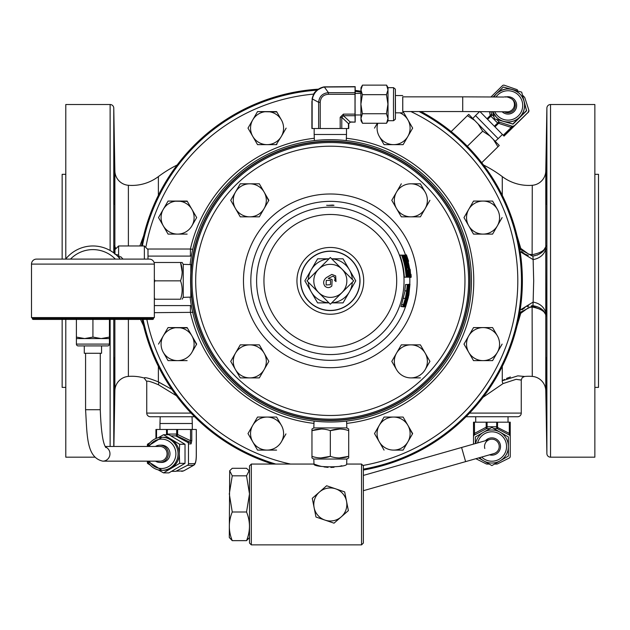 <?xml version="1.0" encoding="UTF-8"?>
<svg xmlns="http://www.w3.org/2000/svg" width="630" height="630" viewBox="0 0 630 630"><rect width="100%" height="100%" fill="white"/><g stroke="black" fill="none" stroke-linecap="round" stroke-linejoin="round"><path stroke-width="0.94" d="M363.36 475.422L489.864 439.449A7.347 7.347 0 0 1 498.936 444.504A7.347 7.347 0 0 1 493.881 453.584A7.347 7.347 0 0 0 498.936 444.504A7.347 7.347 0 0 1 493.881 453.584L363.36 490.699M517.041 235.864L520.766 248.417L528.751 254.205L532.271 254.662C540.516 253.024 545.021 250.315 545.785 246.527L545.785 315.173C545.013 311.377 540.501 308.668 532.271 307.038L528.751 307.495L520.766 313.283L517.041 325.836M502.275 195.3L502.275 176.597A44.084 44.084 0 0 0 532.271 185.291A14.695 14.695 0 0 0 545.785 170.895L546.887 108.1A3.646 3.646 0 0 1 550.525 104.517L594.854 104.517L594.854 457.183L550.525 457.183A3.646 3.646 0 0 1 546.887 453.6L546.887 108.1M143.616 325.836L140.537 319.41M176.455 395.782L158.39 384.733C151.027 381.615 147.144 380.536 146.743 381.496L144.105 377.992C144.837 377.055 149.594 378.362 158.382 381.906L171.903 389.411M150.381 416.745L194.615 416.745L150.381 416.745A3.646 3.646 0 0 1 146.743 413.099L146.743 381.496L144.105 377.992A44.084 44.084 0 0 0 128.386 376.409A14.695 14.695 0 0 0 114.865 390.805L113.896 446.457M158.382 195.3L158.382 176.597A44.084 44.084 0 0 1 128.386 185.291A14.695 14.695 0 0 1 114.865 170.895L113.77 108.1A3.646 3.646 0 0 0 110.124 104.517L65.796 104.517L65.796 258.914M139.876 245.968L143.616 235.864M504.559 379.394L502.275 380.78L517.821 375.85L524.562 376.472A44.084 44.084 0 0 1 532.271 376.409A14.695 14.695 0 0 1 545.785 390.805L546.887 453.6M510.426 376.96L506.536 378.402M114.605 204.183C114.219 205.545 113.739 158.744 114.061 160.099C114.337 158.744 115.022 205.553 114.605 204.183L114.676 203.23M114.652 357.927L114.605 357.517C115.022 356.17 114.337 402.98 114.061 401.601L114.148 400.641M546.588 160.099C546.312 158.744 545.627 205.553 546.053 204.183C546.43 205.545 546.911 158.744 546.588 160.099M546.053 357.517C545.627 356.17 546.312 402.98 546.588 401.601C546.911 402.964 546.43 356.163 546.053 357.517L545.997 357.927M328.254 205.372L332.396 205.073C335.317 205.333 333.939 205.427 328.254 205.372L326.655 205.286M359.887 280.846A29.555 29.555 0 0 0 330.325 251.291A29.555 29.555 0 0 0 300.77 280.846A29.555 29.555 0 0 0 330.325 310.409A29.555 29.555 0 0 0 359.887 280.846M190.858 280.846A139.466 139.466 0 0 1 330.325 141.38A139.466 139.466 0 0 1 469.791 280.846A139.466 139.466 0 0 1 330.325 420.312A139.466 139.466 0 0 1 190.858 280.846A139.466 139.466 0 0 0 330.325 420.312A139.466 139.466 0 0 0 469.791 280.846A139.466 139.466 0 0 0 330.325 141.388A139.466 139.466 0 0 0 190.858 280.846M489.51 454.828A8.639 8.639 0 0 0 500.511 446.512A8.639 8.639 0 0 0 485.486 440.693M508.386 446.512A16.514 16.514 0 0 0 475.634 443.496A16.514 16.514 0 0 1 508.386 446.512A16.514 16.514 0 0 0 483.612 432.212L491.873 427.439L508.386 436.976L508.386 456.049L500.133 460.821A16.514 16.514 0 0 0 508.386 446.512A16.514 16.514 0 0 1 479.651 457.624M466.042 416.745A3.646 3.646 0 0 0 466.129 416.745L508.032 416.745L508.032 422.187M475.705 416.745L475.705 422.187M346.602 421.06L346.846 427.935L348.697 429.006L348.697 430.644L348.697 429.006M314.047 421.06L313.811 427.935L311.96 429.006L311.96 430.644L311.96 429.006M339.853 429.006L330.325 430.644C336.436 428.487 342.555 428.487 348.697 430.644L348.697 456.333C342.586 458.483 336.467 458.483 330.325 456.333C324.222 458.483 318.095 458.483 311.96 456.333L311.96 457.971L313.811 459.042L346.846 459.042L348.697 457.971L348.697 456.884M321.489 429.006L311.96 430.644C318.063 428.487 324.19 428.487 330.325 430.644L330.325 456.333L320.796 457.971M346.846 459.042L346.665 464.058C347.618 467.728 313.023 467.72 313.984 464.058L313.811 459.042M246.543 540.65L232.25 540.65L229.288 537.516L229.682 470.744L232.25 468.295L246.543 468.295L249.11 470.744L246.543 475.823L249.496 493.904L246.543 511.993C250.425 521.522 250.425 531.074 246.543 540.65L249.504 537.516M232.25 540.65C228.375 531.122 228.375 521.569 232.25 511.993L229.296 493.904L232.25 475.823L229.682 470.744M251.331 544.879L249.504 543.06L249.504 465.885L251.331 464.058L251.331 544.879L361.541 544.879L361.541 464.058L363.36 465.885L363.36 543.06L361.541 544.879M251.331 464.058L313.984 464.058L318.788 465.727M318.804 465.727L321.253 466.381M324.017 466.932L328.025 467.389M330.86 467.452L334.018 467.279M339.405 466.373L341.854 465.727M484.809 448.521A7.347 7.347 0 0 1 489.864 439.449A7.347 7.347 0 0 1 498.936 444.504M105.226 446.457L159.918 446.457A7.347 7.158 90 0 1 167.076 453.805A7.347 7.158 90 0 1 159.918 461.152L102.792 461.152C86.31 457.482 87.216 435.432 85.578 409.72L85.578 353.265M183.243 264.332L183.243 297.368L190.819 297.1L190.819 264.6L183.243 264.332L182.172 262.482L180.534 262.482C182.684 268.593 182.684 274.712 180.534 280.846C182.684 286.957 182.684 293.076 180.534 299.218L154.342 299.218L154.846 299.218L154.342 297.612M400.192 401.853A139.726 139.726 0 0 1 209.317 350.713A139.726 139.726 0 0 1 260.466 159.847A139.726 139.726 0 0 1 451.332 210.987A139.726 139.726 0 0 1 400.192 401.853M190.11 297.124A141.151 141.151 0 0 0 400.9 403.09A141.151 141.151 0 0 0 471.484 280.846A141.151 141.151 0 0 0 259.749 158.602A141.151 141.151 0 0 0 190.11 264.576M154.342 264.096L154.342 317.583L31.5 317.583L31.5 264.096A4.993 4.993 0 0 1 36.493 259.103L149.349 259.103A4.993 4.993 0 0 1 154.342 264.096L31.5 264.096M32.319 318.528A0.882 0.882 0 0 0 33.201 319.41L152.641 319.41A0.882 0.882 0 0 0 153.523 318.528L32.319 318.528L32.319 317.583M153.523 317.583L153.523 318.528M109.439 338.57L76.403 338.57L76.403 337.097L84.664 338.57L92.925 337.097L101.178 338.57L109.439 337.097L109.439 344.098A1.819 1.819 0 0 1 107.62 345.917L78.23 345.917A1.819 1.819 0 0 1 76.403 344.098L109.439 344.098M76.403 338.57L76.403 344.098M101.564 345.917L101.564 353.265L84.286 353.265L84.286 345.917M183.243 297.368L182.172 299.218M192.032 416.745L192.292 423.502L159.965 423.502L159.965 429.479M147.554 446.457A16.514 16.096 90 0 1 161.965 437.283A16.514 16.096 90 0 1 178.062 453.805A16.514 16.096 90 0 1 161.965 470.319L163.202 470.319A16.514 16.096 -90 0 0 171.25 468.106A16.514 16.096 -90 0 0 179.306 453.805L179.629 463.341L185.023 463.341L185.023 444.268L168.927 434.731L163.532 434.731L179.629 444.268L185.023 444.268M155.484 461.152A8.639 8.418 -90 0 0 168.336 453.805A8.639 8.418 -90 0 0 155.484 446.457M159.918 462.444L161.564 462.444A8.639 8.418 -90 0 0 169.982 453.805A8.639 8.418 -90 0 0 161.564 445.166L159.918 445.166M314.394 140.6L314.165 134.489L346.492 134.489L346.492 128.52M402.767 96.847L402.767 111.541M402.735 95.555L395.388 95.555L395.333 104.194L395.388 112.833L402.735 112.833M360.919 114.975L355.131 114.975L355.06 104.194L355.131 93.405L360.919 93.405M387.986 89.885L388.048 120.708L386.568 123.267L387.986 118.495L386.458 113.731L387.93 104.194L386.458 94.657L387.986 89.885L386.568 85.121L388.048 87.672L387.986 89.885M474.587 120.346L468.712 114.361L467.397 115.644L474.587 120.346L478.107 123.929L482.682 131.205L489.872 135.899L478.107 123.929M514.135 99.327L514.182 99.382A8.639 8.639 -44.5 0 1 514.072 111.597A8.639 8.639 -44.5 0 1 502.071 111.707A8.639 8.639 -44.5 0 0 514.025 111.549A8.639 8.639 -44.5 0 0 505.614 97.067M513.348 89.806L521.679 92.13L526.452 110.596L512.844 123.96L503.646 121.401A16.514 16.514 -44.5 0 0 519.852 93.909L519.813 93.87A16.514 16.514 135.5 0 1 519.6 117.227A16.514 16.514 135.5 0 1 492.707 111.62L496.283 117.062A16.514 16.514 -44.5 0 0 503.646 121.401L494.471 118.857L492.597 111.62M472.768 118.495L475.516 115.581L498.165 138.647L502.433 134.458M402.735 111.541L402.735 96.847L462.719 96.847L462.719 111.541L402.735 111.541M511.804 98.855A7.347 7.347 135.5 0 1 512.34 99.351L513.206 100.233A7.347 7.347 135.5 0 1 504.284 111.738M420.982 111.541A192.055 192.055 0 0 1 363.36 470.043M272.719 464.058A192.055 192.055 0 0 1 142.183 319.41M342.003 292.525A16.514 16.514 0 0 0 342.003 269.168A16.514 16.514 0 0 0 318.646 269.168A16.514 16.514 0 0 0 318.646 292.525A16.514 16.514 0 0 0 342.003 292.525M342.027 292.548L353.714 280.862L330.341 257.481L306.96 280.862L330.341 304.235L342.027 292.548M62.149 259.103L62.149 174.313L65.796 174.313M62.149 319.41L62.149 387.387L65.796 387.387M594.854 387.387L598.5 387.387L598.5 174.313L594.854 174.313M519.931 379.78L521.262 380.095L521.262 413.099A3.646 3.646 0 0 1 517.616 416.745L466.129 416.745M535.106 255.701L532.948 255.969C539.863 254.882 544.202 251.709 545.958 246.456L543.296 250.929M543.076 251.173L541.453 252.709M541.257 252.866L537.122 255.142M524.562 376.472L522.207 377.646L521.262 380.095L516.088 379.323L503.071 383.575L483.06 397.286M158.382 176.597A121.196 121.196 0 0 1 177.14 165.013M163.257 384.694L158.382 381.906L158.382 366.4M502.275 176.597A121.196 121.196 0 0 0 483.517 165.013M114.573 253.953L114.573 245.802L115.479 247.74M65.796 319.41L65.796 457.183L94.744 457.183M332.396 205.073L334.002 205.286M408.838 277.176L410.768 277.46L409.027 265.994M409.138 265.994L406.429 254.851L404.61 255.134M399.814 255.134A74.096 74.096 0 0 1 404.326 277.176L406.169 277.176A74.096 74.096 0 0 0 401.649 255.134L399.814 255.134M114.251 397.798L114.345 393.852M114.408 391.23L114.518 385.269M114.534 383.961L114.565 382.292M114.668 374.559L114.676 373.488M114.699 371.314L114.699 359.21M114.699 202.498L114.723 200.907M114.707 191.37L114.66 187.086M114.629 184.362L114.518 176.628M114.432 171.817L114.369 168.627M114.313 166.556L114.251 163.95M114.235 163.469L114.18 161.863M114.061 401.601C113.746 402.964 114.219 356.163 114.605 357.517M401.586 304.629L400.9 306.566L402.735 306.566L403.42 304.629L401.586 304.629L405.106 290.635M404.791 290.737L406.673 291.021L404.791 290.737L405.547 284.524L407.382 284.524L407.027 290.611L404.113 303.739A75.505 75.505 0 0 1 403.153 306.566L402.735 306.566M401.562 306.566L403.365 306.849L406.161 296.25L407.878 284.524L407.571 290.178L407.704 287.067L405.877 299.305L403.365 306.849L404.956 306.849L407.594 295.383M407.791 295.383L409.39 284.24L407.468 284.524M114.573 245.802A1.819 1.819 -20.4 0 0 114.691 246.424L115.361 247.952L114.691 246.424L114.896 253.756M114.865 170.895L114.865 246.511A1.819 1.819 -23.8 0 0 115.022 247.236M546.076 315.874A1.819 1.819 159.4 0 0 545.958 315.244L545.722 247.062M546.1 312.543L545.777 312.551C543.903 306.818 539.69 303.329 533.13 302.085L533.689 280.846L533.13 259.615L520.152 251.669M546.1 249.157L545.777 249.149C543.903 254.882 539.69 258.371 533.13 259.615L532.948 255.969M546.076 245.826A1.819 1.819 -159.4 0 1 545.958 246.456M545.785 170.895L545.785 246.527A1.819 1.819 -156.1 0 1 545.635 247.259L545.627 247.259M543.351 310.834L545.635 314.441A1.819 1.819 -23.9 0 1 545.785 315.173L545.785 390.805M545.635 314.441L545.958 315.244C544.202 309.984 539.863 306.818 532.948 305.731L519.734 312.63M546.588 401.601L546.509 400.641M546.407 397.798L546.304 393.852M546.249 391.23L546.139 385.269M546.115 383.961L546.092 382.292M545.99 374.559L545.974 373.488M545.958 371.314L545.958 359.21M546.053 204.183L545.974 203.23M545.958 202.498L545.934 200.907M545.95 191.37L545.99 187.086M546.021 184.362L546.131 176.628M546.218 171.817L546.289 168.627M546.336 166.556L546.407 163.95M546.423 163.469L546.47 161.863M508.032 416.745L517.616 416.745M519.734 249.07L532.2 255.985M528.271 255.449L524.79 253.984M524.656 253.906L521.538 251.401M531.429 305.731L543.036 310.48M521.955 309.873L525.01 307.59M527.152 306.605L528.775 306.117M520.152 310.031L533.13 302.085L532.948 305.731M502.275 366.4L502.275 380.78A3.646 1.181 -123.5 0 0 503.071 383.575M158.39 384.733A3.646 1.992 120.2 0 0 158.382 381.906M519.687 248.787L520.766 248.417M520.766 313.283L519.687 312.913M331.687 302.888L343.051 302.888L355.777 280.846L343.051 258.804L331.663 258.804M331.726 302.849A22.042 22.042 0 0 0 352.32 282.248M352.327 279.468A22.042 22.042 0 0 0 331.703 258.851M329.01 258.804L317.599 258.804L304.873 280.846L317.599 302.888L328.986 302.888M328.97 258.851A22.042 22.042 0 0 0 308.33 279.492M308.33 282.232A22.042 22.042 0 0 0 328.947 302.849M330.466 284.705L330.577 280.389L326.269 280.374L326.096 284.965L330.466 284.705M331.829 274.412L335.672 275.893L336.01 281.563L334.546 280.358L335.128 278.814L334.388 277.011L332.947 276.184L328.246 278.397L332.144 279.555L331.837 285.996C329.592 288.044 327.316 288.13 325.001 286.264C322.828 283.154 323.277 280.271 326.356 277.625L331.829 274.412M429.928 361.376L425.155 353.115L429.928 361.376L425.155 369.637A16.514 16.514 0 0 1 410.855 377.89L420.391 377.89M420.391 344.862L410.855 344.862A16.514 16.514 0 0 1 425.155 353.115L420.58 345.185M391.781 361.376L396.546 369.637A16.514 16.514 0 0 1 396.546 353.115L391.781 361.376L396.546 353.115A16.514 16.514 0 0 1 410.855 344.862L401.318 344.862L396.546 353.115M410.855 377.89A16.514 16.514 0 0 1 396.546 369.637M425.155 353.115A16.514 16.514 0 0 1 425.155 369.637M231.108 362.037L230.73 361.376L235.494 353.115L230.73 361.376L240.266 377.89L259.332 377.89L268.868 361.376L259.332 344.862L240.266 344.862L235.494 353.115L240.266 344.862M240.266 377.89L235.494 369.637A16.514 16.514 0 0 1 249.803 344.862A16.514 16.514 0 0 1 264.104 369.637A16.514 16.514 0 0 1 249.803 377.89L240.266 377.89M259.332 344.862L264.104 353.115M268.49 360.722L268.868 361.376M249.803 377.89A16.514 16.514 0 0 1 235.494 369.637M420.391 183.803L410.855 183.803A16.514 16.514 0 0 1 425.155 192.063L420.58 184.133M401.318 183.803L391.781 200.324L401.318 216.838L396.546 208.577A16.514 16.514 0 0 1 410.855 183.803M392.159 200.978L391.781 200.324M401.318 216.838L420.391 216.838L429.928 200.324M425.155 192.063A16.514 16.514 0 0 1 410.855 216.838A16.514 16.514 0 0 1 396.546 208.577M240.266 216.838L259.332 216.838L268.868 200.324L264.104 192.063L259.332 183.803L240.266 183.803L230.73 200.324L240.266 216.838L235.494 208.577A16.514 16.514 0 0 1 249.803 183.803A16.514 16.514 0 0 1 264.104 192.063L268.679 200.655M231.108 200.978L230.73 200.324M264.104 192.063A16.514 16.514 0 0 1 264.104 208.577L259.332 216.838M235.494 208.577A16.514 16.514 0 0 0 264.104 208.577M141.466 245.968A192.055 192.055 0 0 1 318.347 89.169M355.218 90.413A192.055 192.055 0 0 1 360.935 91.248M168.06 201.072L163.296 209.325A16.514 16.514 0 0 1 191.898 209.325L196.67 217.586L187.134 201.072L168.06 201.072L187.323 201.395M168.06 234.1L158.524 217.586L168.06 234.1L177.597 234.1A16.514 16.514 0 0 0 191.898 225.847L196.481 217.917M384.434 417.06L403.121 417.06L384.056 417.06L374.519 433.582L379.284 425.321A16.514 16.514 0 0 1 407.894 425.321L412.469 433.905M403.121 450.096L393.592 450.096A16.514 16.514 0 0 0 407.894 441.835L403.121 450.096L412.658 433.582L403.121 417.06M384.056 450.096L379.284 441.835L384.056 450.096M383.67 417.722L384.056 417.06M276.601 417.06L267.065 417.06A16.514 16.514 0 0 1 281.366 425.321L276.791 417.391M257.528 450.096L252.764 441.835L257.528 450.096L267.065 450.096A16.514 16.514 0 0 0 281.366 441.835L285.949 433.905M276.601 450.096L267.065 450.096A16.514 16.514 0 0 1 252.764 441.835L247.992 433.582L252.764 425.321L247.992 433.582L252.764 441.835A16.514 16.514 0 0 1 267.065 417.06L257.528 417.06L252.764 425.321M402.767 111.605L403.318 111.935M412.658 128.118L407.894 136.379L412.658 128.118L403.121 111.605M384.056 144.64L393.592 144.64A16.514 16.514 0 0 1 379.284 136.379L383.867 144.309M167.682 328.254L168.06 327.592L187.323 327.923M187.134 360.628L177.597 360.628A16.514 16.514 0 0 1 163.296 352.367L168.06 360.628L177.597 360.628A16.514 16.514 0 0 0 191.898 352.367L196.67 344.114L191.898 335.853L196.481 344.437M158.524 344.114L163.296 335.853L158.524 344.114M276.98 143.979L276.601 144.64L267.065 144.64A16.514 16.514 0 0 1 252.764 119.865A16.514 16.514 0 0 1 281.366 119.865L276.601 111.605L257.528 111.605L247.992 128.118L257.528 144.64L267.065 144.64L257.528 144.64L247.992 128.118L257.528 111.605L276.791 111.935M267.065 144.64A16.514 16.514 0 0 0 281.366 136.379L276.224 144.64M492.589 327.592L483.052 327.592A16.514 16.514 0 0 1 497.361 335.853L492.778 327.923M473.516 360.628L468.752 352.367L473.516 360.628L492.589 360.628L502.126 344.114M463.987 344.114L473.516 327.592L463.987 344.114L468.752 352.367A16.514 16.514 0 0 1 483.052 327.592L473.516 327.592M473.138 201.726L473.516 201.072L483.052 201.072L473.516 201.072L463.987 217.586L468.752 209.325A16.514 16.514 0 0 1 497.361 209.325L492.778 201.395M473.516 234.1L463.987 217.586L473.516 234.1L492.589 234.1L502.126 217.586M154.342 305.597L191.355 305.582M191.355 256.119L190.417 256.103L190.417 249.031L192.741 249.323M193.048 312.338L154.342 312.669M190.417 305.597L190.417 312.669A143.482 143.482 0 0 0 313.968 423.391M498.897 121.716A1.819 1.819 -44.5 0 0 499.645 122.181L512.379 126.299L514.182 125.866L511.158 127.394A1.819 0.795 107.8 0 1 512.332 126.284L499.645 122.181L498.527 123.33L497.747 122.842L498.928 121.747L496.865 119.645L498.928 121.747A1.819 1.819 135.5 0 0 499.677 122.212L499.629 122.196A1.819 1.772 -73.4 0 1 498.889 121.732M504.039 136.104L522.742 117.731L504.039 136.104L494.353 126.236L497.621 123.023L490.88 116.156L492.148 114.849L493.888 116.621L492.117 114.818A1.819 1.819 -44.5 0 1 491.668 114.061L490.935 111.612M493.211 96.925L495.542 94.634M497.44 92.767L503.307 87.027L511.536 89.31M521.679 92.13L526.617 110.762L519.821 117.456L513.009 124.126L494.471 118.857M524.995 98.241L524.987 98.217A1.819 1.693 161.4 0 1 524.987 98.217L528.853 110.211A1.819 1.819 135.5 0 1 528.397 112.061L503.905 135.962M528.853 110.211C528.444 113.518 529.255 110.628 522.742 117.731L528.397 112.061M491.03 96.918L502.48 85.672A1.819 1.819 -44.5 0 1 504.347 85.255L516.694 89.507A1.819 1.819 -44.5 0 1 517.403 89.948L517.592 90.145M524.404 97.083L522.616 95.256L524.404 97.083A1.819 1.819 135.5 0 1 524.837 97.792A1.819 1.819 135.5 0 0 524.404 97.083L524.979 98.201M512.253 126.205A1.819 1.819 -44.5 0 0 514.08 125.764M528.216 111.88A1.819 1.819 -44.5 0 0 528.672 110.022M524.648 97.603A1.819 1.819 -44.5 0 0 524.215 96.886M494.353 126.236L479.942 111.565M503.244 135.285L511.253 127.425A1.819 0.787 106.3 0 1 512.379 126.299M511.158 127.394L498.527 123.33L498.251 123.661L497.747 122.842M491.061 116.038L490.589 115.251L491.715 114.14M451.174 131.583L467.397 115.644M467.342 146.27L482.682 131.205M497.96 146.758L499.267 145.475L493.392 139.49L497.96 146.758L481.737 162.697M493.392 139.49L489.872 135.899M355.249 114.975L355.162 122.11L350.311 122.126L348.705 123.716L348.689 128.52L311.897 128.52L312.149 98.626C313.677 92.248 317.646 88.326 324.064 86.869L355.162 86.649L355.249 93.405M355.092 121.897L355.013 115.723L343.421 115.723L343.413 114.117L340.184 117.29L341.783 117.29L343.421 115.723L350.099 121.921L355.099 122.11M386.568 85.121L362.486 85.121L361.006 87.68L360.951 89.885L362.368 94.657L360.895 104.194L362.368 113.731L360.951 118.495L362.486 123.267L361.006 120.708L360.895 104.194L360.951 89.885L362.486 85.121M386.458 94.657L362.368 94.657M386.458 113.731L362.368 113.731M386.568 123.267L362.486 123.267M343.413 114.117L355.005 114.117L355.005 94.295L328.435 94.295C323.371 94.626 320.631 97.296 320.221 102.304L320.221 128.52M318.638 128.52L318.638 102.304C319.268 96.445 322.536 93.232 328.443 92.665L355.013 92.665L355.092 86.838L324.371 87.034L328.443 92.665L328.435 94.295M355.013 92.665L355.005 94.295M355.005 114.117L355.013 115.723M348.752 128.52L348.768 123.716L348.689 128.52M320.221 102.304L318.638 102.304L312.346 98.965A1.819 0.575 -169.5 0 1 312.149 98.626L312.126 128.52M326.584 86.838L324.064 86.869A1.819 0.583 -99.9 0 1 324.371 87.034C317.835 88.476 313.827 92.453 312.346 98.965L312.126 101.343M350.375 122.126L348.768 123.716L350.17 122.157M348.705 123.716L350.311 122.126M155.988 438.456L155.941 429.479L196.308 429.479L196.269 455.687C196.174 460.703 195.56 463.373 194.426 463.696A1.819 1.78 -90 0 1 193.441 465.326L187.496 465.326A1.819 1.78 -90 0 0 188.472 463.696L194.426 463.696M175.29 435.881L171.013 435.881L176.313 435.881L176.652 434.275L177.573 434.495L177.195 436.07L176.116 436.094A1.819 1.78 -90 0 0 175.29 435.881L176.313 435.881A1.819 1.811 7.6 0 1 177.195 436.07L190.126 442.268A1.819 1.78 90 0 1 191.071 443.882L191.796 440.701L190.536 440.701L190.126 442.268L187.527 442.268A1.819 1.78 -90 0 1 188.472 443.882L188.472 463.696M176.652 434.275L176.699 429.479M166.155 434.731L167.32 434.062L177.621 434.062L177.573 434.495L190.536 440.701L190.536 429.479M172.218 471.35L175.313 471.35A1.819 1.78 -90 0 0 176.101 471.153L183.354 470.964A1.819 1.52 72.8 0 1 183.102 471.075L183.102 471.075A1.819 1.52 72.8 0 1 182.708 471.13M196.308 429.479L196.308 455.687C196.269 460.971 195.45 464.137 193.859 465.184L184.039 470.681L181.692 471.35A1.819 1.78 90 0 0 182.487 471.153M175.313 471.35L171.675 471.35M187.496 465.326L176.101 471.153M176.116 436.094L187.527 442.268M179.629 463.341L163.532 472.878L168.927 472.878L185.023 463.341M163.532 472.878L158.146 469.854M150.153 465.058L147.436 463.341L147.31 461.152M147.31 446.457L147.436 444.268L150.153 442.543M158.146 437.755L163.532 434.731M179.629 444.268L179.306 453.805A16.514 16.096 -90 0 0 171.25 439.496A16.514 16.096 -90 0 0 163.202 437.283L161.965 437.283L147.507 446.457M154.342 282.461L154.846 280.846L154.342 279.24M182.172 272.01L180.534 262.482L181.086 262.482M180.534 280.846L154.846 280.846M180.534 262.482L154.846 262.482M76.403 337.097L76.403 319.41M92.925 337.097L92.925 319.41M109.439 337.097L109.439 319.41M115.4 254.418L118.605 255.063L119.385 256.985L120.771 256.741L123.047 259.103M114.936 253.788A3.646 3.646 0 0 0 114.967 253.339L115.014 253.851M117.558 256.15L119.582 256.985L120.771 256.741M114.967 253.339L114.967 249.606L118.605 245.968L118.605 255.063M65.646 259.103A34.886 34.886 0 0 1 120.196 259.103M147.995 259.103L147.995 249.606L147.995 259.103M246.543 511.993L232.25 511.993M246.543 475.823L232.25 475.823M311.96 456.333L311.96 430.644M339.168 457.971L348.697 456.333M313.811 427.935L346.846 427.935M346.531 501.267L344.681 491.912L326.623 485.762L312.275 498.322L315.976 517.033L334.026 523.176L348.382 510.615L346.531 501.267A16.514 16.514 0 0 1 325.001 520.104A16.514 16.514 0 0 1 319.449 492.038A16.514 16.514 0 0 1 346.531 501.267M486.187 428.809L474.477 434.983L486.187 428.809A1.819 1.819 0 0 1 487.029 428.597L489.872 428.597M493.873 428.597L496.708 428.597L496.684 422.187L510.237 422.187L510.237 456.411A1.819 1.819 0 0 1 509.229 458.041L497.542 463.869A1.819 1.819 0 0 1 496.731 464.058L494.519 464.058M496.637 426.99L509.308 433.416L509.268 434.983L497.519 428.786L509.268 434.983A1.819 1.819 0 0 1 510.237 436.59M475.359 443.575L475.359 436.976L483.612 432.212M500.133 460.821L491.873 465.586L478.603 457.923M489.226 464.058L487.014 464.058A1.819 1.819 0 0 1 486.195 463.869L475.855 458.711M473.5 422.187L474.437 422.187L474.516 433.369A1.819 0.811 -117.8 0 1 474.477 434.983A1.819 1.819 0 0 0 473.5 436.59L473.5 422.187L473.5 444.103L473.5 436.59L474.437 433.416A1.819 0.803 -119.3 0 1 474.437 435.007M510.237 448.402L510.237 433.416L509.308 433.416L509.308 422.187M497.558 428.809A1.819 1.819 0 0 0 496.708 428.597M474.437 422.187L496.684 422.187M487.077 428.589A1.819 1.772 62.2 0 0 486.226 428.786L486.21 427.203L487.1 426.99L487.029 428.597M487.061 422.187L487.1 426.99M497.574 422.187L497.519 428.786A1.819 1.772 -62.2 0 0 496.668 428.589M492.589 201.072L483.052 201.072M497.361 209.325A16.514 16.514 0 0 1 483.052 234.1A16.514 16.514 0 0 1 468.752 209.325M497.361 335.853A16.514 16.514 0 0 1 483.052 360.628A16.514 16.514 0 0 1 468.752 352.367M281.366 119.865A16.514 16.514 0 0 1 281.366 136.379L286.138 128.118M191.898 335.853L187.134 327.592L168.06 327.592L163.296 335.853A16.514 16.514 0 0 1 191.898 335.853A16.514 16.514 0 0 1 191.898 352.367M163.296 352.367A16.514 16.514 0 0 1 163.296 335.853M403.121 144.64L407.894 136.379A16.514 16.514 0 0 1 393.592 144.64L403.121 144.64M377.323 123.267L374.519 128.118M379.284 136.379A16.514 16.514 0 0 1 377.803 123.267M399.837 112.833A16.514 16.514 0 0 1 407.894 136.379M281.366 425.321A16.514 16.514 0 0 1 281.366 441.835M374.519 433.582L379.284 441.835A16.514 16.514 0 0 1 379.284 425.321M393.592 450.096A16.514 16.514 0 0 1 379.284 441.835M407.894 425.321A16.514 16.514 0 0 1 407.894 441.835M158.524 217.586L163.296 209.325A16.514 16.514 0 0 0 177.597 234.1L187.134 234.1M191.898 209.325A16.514 16.514 0 0 1 191.898 225.847M406.248 277.176L405.468 269.545A74.175 74.175 0 0 1 406.248 277.176M406.673 277.176L406.736 277.176A74.663 74.663 0 0 0 402.263 255.134L404.61 264.253L406.673 277.176M402.058 255.134L401.735 255.134A74.175 74.175 0 0 1 404.751 265.584L402.176 255.134M406.815 277.176L406.956 277.176A74.883 74.883 0 0 0 402.491 255.134L402.342 255.134A74.742 74.742 0 0 1 406.815 277.176M407.035 277.176L403.728 258.528A74.962 74.962 0 0 1 407.035 277.176M407.287 277.176L407.46 277.176A75.387 75.387 0 0 0 404.169 258.528L407.287 277.176M402.987 255.134L407.012 273.837L403.113 255.134A75.466 75.466 0 0 1 407.539 277.176L407.681 277.176A75.6 75.6 0 0 0 403.263 255.134L405.626 261.08L408.098 277.176L406.618 267.285A75.687 75.687 0 0 1 407.76 277.176L408.216 277.176L404.098 255.134L408.705 277.176L408.004 270.396L408.216 277.176L409.02 277.176A76.947 76.947 0 0 0 408.004 267.837L407.657 267.837M404.208 257.678A75.687 75.687 0 0 1 406.114 264.742L404.405 257.678M406.13 261.781L407.586 267.852L406.13 261.781M404.098 255.134L403.539 255.134M409.098 277.176L409.665 277.176A77.584 77.584 0 0 0 405.366 255.134L408.083 267.837A77.025 77.025 0 0 1 409.098 277.176M404.917 255.134L407.539 265.151L405.019 255.134M408.004 267.837L404.176 255.134M409.744 277.176L409.894 277.176A77.813 77.813 0 0 0 405.602 255.134L405.452 255.134A77.663 77.663 0 0 1 409.744 277.176M409.973 277.176L407.24 260.08A77.892 77.892 0 0 1 409.973 277.176M406.027 255.134L409.894 272.223A78.207 78.207 0 0 0 406.027 255.134L406.106 255.134A78.285 78.285 0 0 1 410.366 277.176L410.28 277.176M406.429 254.851L408.61 261.261L407.263 257.394L409.807 269.396M410.177 269.396L410.768 277.46M411.122 277.176A79.049 79.049 0 0 0 410.941 274.349L411.02 274.349A79.128 79.128 0 0 1 411.201 277.176L410.823 277.176M406.626 290.737L407.382 284.524L408.894 284.524A76.821 76.821 0 0 1 404.547 306.566L403.523 306.566M403.42 304.629L405.35 298.368L406.673 291.021M405.35 298.368L403.515 298.368M406.673 294.698L404.232 304.306L406.673 294.698M403.846 306.566L408.248 287.634L407.815 287.634M407.925 287.634A76.065 76.065 0 0 0 408.13 284.807L408.523 284.807A76.458 76.458 0 0 1 408.374 287.091L405.83 300.573L403.932 306.566M404.468 306.566A76.742 76.742 0 0 0 408.429 289.391L407.838 292.635A76.592 76.592 0 0 0 408.201 290.036L408.012 290.036M408.201 290.036L408.838 284.524M409.949 284.24L408.878 294.982L405.578 306.849L408.327 297.486L409.949 284.24L409.39 284.24L409.083 290.65L409.232 286.784L407.153 298.785M407.523 298.785L404.956 306.849L405.578 306.849M408.587 295.037L407.941 295.037M408.327 297.486L407.445 297.486M461.593 447.489L465.609 461.617M105.879 447.591C102.91 443.607 101.036 430.983 100.272 409.72L85.578 409.72M105.509 447.001A7.347 7.158 90 0 1 102.792 461.152M462.719 96.847L503.992 97.036C506.237 96.429 509.016 97.201 512.34 99.351A7.347 7.347 135.5 0 1 506.213 111.794M360.037 280.846A29.712 29.712 0 0 0 330.325 251.134A29.712 29.712 0 0 0 300.612 280.846A29.712 29.712 0 0 0 330.325 310.566A29.712 29.712 0 0 0 360.037 280.846M192.016 280.846A138.309 138.309 0 0 1 330.325 142.537A138.309 138.309 0 0 1 468.633 280.846A138.309 138.309 0 0 1 330.325 419.163A138.309 138.309 0 0 1 192.016 280.846M417.178 280.846A86.853 86.853 0 0 1 330.325 367.7A86.853 86.853 0 0 1 243.471 280.846A86.853 86.853 0 0 1 330.325 193.993A86.853 86.853 0 0 1 417.178 280.846M405.468 254.851A79.514 79.514 0 0 0 250.819 280.846A79.514 79.514 0 0 0 405.468 306.849M409.768 284.24A79.514 79.514 0 0 0 409.768 277.46M256.607 280.846A73.718 73.718 0 0 1 330.325 207.128A73.718 73.718 0 0 1 404.043 280.846A73.718 73.718 0 0 1 330.325 354.572A73.718 73.718 0 0 1 256.607 280.846M396.703 280.846A66.378 66.378 0 0 0 330.325 214.476A66.378 66.378 0 0 0 263.946 280.846A66.378 66.378 0 0 0 330.325 347.224A66.378 66.378 0 0 0 396.703 280.846M363.715 280.846A33.382 33.382 0 0 1 330.325 314.236A33.382 33.382 0 0 1 296.943 280.846A33.382 33.382 0 0 1 330.325 247.464A33.382 33.382 0 0 1 363.715 280.846M464.964 280.846A134.639 134.639 0 0 0 330.325 146.207A134.639 134.639 0 0 0 195.686 280.846A134.639 134.639 0 0 0 330.325 415.485A134.639 134.639 0 0 0 464.964 280.846M481.643 457.065A14.695 14.695 0 0 0 506.567 446.512A14.695 14.695 0 0 0 477.619 442.929M78.112 253.339A31.24 31.24 0 0 1 107.73 253.339M147.507 461.152L161.965 470.319A16.514 16.096 90 0 1 147.554 461.152M149.16 461.152A14.695 14.325 -90 0 0 175.88 453.805A14.695 14.325 -90 0 0 149.16 446.457M393.459 104.194L393.569 87.672L395.364 89.169L395.475 112.833L395.364 119.22L393.569 120.708L393.459 104.194M496.456 93.665A16.514 16.514 135.5 0 1 519.813 93.87C512.088 87.405 504.299 87.334 496.456 93.665L493.881 96.933A16.514 16.514 135.5 0 1 496.456 93.665M494.692 111.636A14.695 14.695 -44.5 0 0 518.317 115.92A14.695 14.695 -44.5 0 0 518.498 95.138A14.695 14.695 -44.5 0 0 496.023 96.949M419.06 111.541A191.15 191.15 0 0 1 363.36 469.122M275.798 464.058A191.15 191.15 0 0 1 143.105 319.41M146.743 413.099L191.063 413.099M469.594 413.099L521.262 413.099M550.525 457.183L550.525 104.517M532.271 376.409L532.114 305.707M128.386 245.968L128.386 185.291M114.865 390.805L114.865 319.41M113.77 446.457L113.77 319.41M113.77 252.874L113.77 108.1M110.124 446.457L110.124 319.41M110.124 250.504L110.124 104.517M128.386 376.409L128.386 319.41M532.114 255.985L532.271 185.291M142.388 245.968A191.15 191.15 0 0 1 317.048 90.161M355.225 91.326A191.15 191.15 0 0 1 360.935 92.161M146.853 319.41A187.48 187.48 0 0 0 290.54 464.058M362.951 465.468A187.48 187.48 0 0 0 410.847 111.541M313.795 94.098A187.48 187.48 0 0 0 146.042 246.377M147.956 249.031L190.417 249.031A143.482 143.482 0 0 1 314.307 138.269M346.35 138.269A143.482 143.482 0 0 1 346.681 423.391M190.417 256.103L147.995 256.103M498.251 123.661L494.975 126.874M486.982 118.731L490.25 115.518L490.88 116.156L487.604 119.369M490.25 115.518L489.51 111.605M340.184 128.52L340.184 117.29M348.752 123.929L341.783 117.29L341.783 128.52M348.453 128.52L348.453 123.929M177.621 429.479L177.621 434.062M176.313 435.881A1.819 1.78 90 0 1 177.148 436.094M166.54 434.495L166.501 429.479M166.501 434.062L167.32 434.062L167.32 429.479M191.796 429.479L191.796 440.701M191.071 443.882L188.472 443.882M156.539 429.479L156.539 438.244M115.353 259.103A31.24 31.24 0 0 0 70.497 259.103M144.357 259.103L144.357 245.968L147.995 249.606M474.516 433.369L486.21 427.203L486.163 422.187M486.163 426.778L497.574 426.778M346.665 464.058L361.541 464.058M100.272 409.72L100.272 353.265M192.292 423.502L192.292 429.479M388.048 87.672L393.569 87.672M314.165 134.489L314.165 128.52M495.212 141.34L498.165 138.647M545.958 315.244L545.714 314.638M114.691 246.424L114.936 247.039M462.719 111.541L506.37 111.801M475.516 115.581L479.611 111.565M388.048 120.708L393.569 120.708M324.064 86.869C317.599 89.428 314.086 92.011 313.519 94.618L312.149 98.626M311.897 128.52L311.897 101.343M346.256 140.6L346.492 134.489M160.217 416.745L159.965 423.502M155.941 429.479L155.941 438.48M193.859 465.184L184.039 470.681M118.605 245.968L144.357 245.968M249.504 471.429L249.11 470.744"/></g></svg>
